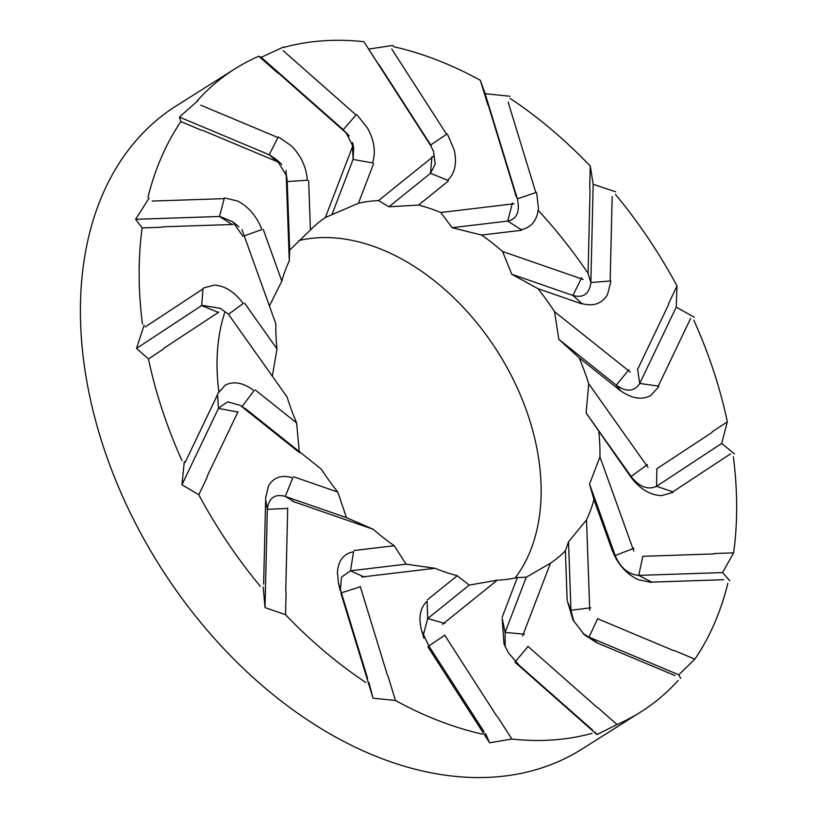 <?xml version="1.0" encoding="UTF-8"?>
<svg xmlns="http://www.w3.org/2000/svg" width="817" height="817" viewBox="0 0 817 817"><rect width="100%" height="100%" fill="white"/><g stroke="black" fill="none" stroke-linecap="round" stroke-linejoin="round"><path stroke-width="1.23" d="M227.759 313.32L287.084 396.991A206.272 140.677 57.8 0 0 296.642 422.961L255.221 389.923M218.823 312.104L163.747 348.348M163.563 348.992L148.439 358.949A380.232 259.316 57.8 0 0 181.977 460.614M185.142 462.432L217.557 394.601M217.863 393.447L225.247 385.134C233.764 380.824 243.374 382.662 254.056 390.649L241.903 406.743M263.636 584.196L265.637 499.565M263.237 587.076L265.014 607.593L267.333 509.491M287.421 508.44L267.353 509.328L265.607 499.432M295.233 502.373L285.245 496.409C275.023 493.652 269.069 497.747 267.373 508.715M265.596 498.441L268.436 485.992C273.552 477.251 281.681 474.534 292.823 477.843M292.557 501.301L373.226 529.273L346.439 517.631L285.256 496.419L292.813 477.843M287.707 507.99L285.746 591.099M286.073 591.876L285.531 614.701L265.014 607.593M184.285 461.707L181.956 484.767L218.394 408.52M218.466 408.408L217.526 394.223M239.963 405.293L227.749 401.821L218.711 407.938M238.053 411.666L207.181 476.26M207.263 477.026L198.786 494.765L181.956 484.767M237.665 412.054L218.476 408.398M148.439 358.949L136.531 348.42L201.544 305.629M218.364 312.39L201.666 305.568L203.045 288.401M283.223 50.705L356.038 114.952M283.683 46.937L261.215 57.313L343.14 129.586M343.263 129.699L356.457 114.472M353.067 159.438L353.669 147.724L346.01 132.466L349.145 135.928M357.274 115.197L367.395 127.85C374.298 140.463 376.014 152.136 372.552 162.879L353.067 159.448L331.916 214.657L325.34 217.557A206.272 140.677 57.8 0 0 310.409 229.985L289.678 250.125L289.279 260.848A206.272 140.677 57.8 0 0 281.814 281.119L269.416 305.966M347.899 134.448L278.505 73.213M277.841 73.04L258.775 56.23L261.215 57.313M347.399 134.407L343.273 129.709M431.233 145.783L378.925 64.492M378.281 64.043L363.912 41.718A380.232 259.316 57.8 0 0 283.744 47.417M368.569 49.091L430.314 145.048M690.661 318.344L658.288 386.084M694.338 317.282L676.231 307.11L639.793 383.357M639.731 383.459L658.88 386.165M616.284 385.134C626.159 392.191 633.89 391.792 639.476 383.939M658.512 386.962L650.618 395.602C641.631 400.207 631.653 398.594 620.685 390.781L616.284 385.144L558.818 339.31L554.518 311.645A206.272 140.677 57.8 0 0 537.984 288.687L511.748 274.246L502.567 251.503A206.272 140.677 57.8 0 0 481.581 235.051L452.107 227.708L507.704 221.08L521.164 229.669C531.305 227.626 537.065 220.549 538.444 208.437L536.769 193.455M637.74 369.1L668.612 304.506M668.531 303.74L677.007 286.001L676.231 307.11M637.577 369.059L639.742 383.469M656.97 468.662L712.046 432.418M712.23 431.774L727.355 421.827L721.666 443.457L656.654 486.248M656.888 468.723L656.551 486.299L673.361 491.987M592.58 730.061L519.265 665.385M594.939 732.052L596.982 734.565L515.057 662.291M514.945 662.168L519.949 665.916M519.101 665.212L508.47 652.875L503.997 644L502.2 618.551L505.12 632.44L505.192 646.788M527.894 646.318L597.298 707.553M597.962 707.726L617.019 724.546L596.982 734.565M527.853 646.707L514.935 662.158M444.571 634.983L496.869 716.274M497.522 716.723L511.881 739.058L489.618 742.786L427.883 646.829M444.468 635.432L428.854 645.951M220.243 308.315L202.075 305.323M203.668 287.952L214.452 285.072C225.032 285.868 234.612 291.996 243.211 303.464L228.494 314.351M200.768 105.179L277.943 137.552M198.143 100.471L179.423 117.076L269.048 154.679M277.749 162.134L269.202 154.74L278.229 137.001M287.002 178.862L286.634 176.87M286.226 175.236L276.871 159.887L269.763 155.005M279.118 137.368L291.373 145.835C301.085 155.781 306.406 167.24 307.335 180.2L287.227 181.578L289.678 250.125M278.28 162.072L202.35 130.22M201.758 130.352L180.904 121.61L179.423 117.076M515.568 194.364L488.331 105.393M487.8 104.729L480.314 80.291L485.145 93.679L517.304 198.705M515.21 194.232L517.355 198.868M612.158 196.57L610.166 281.007M615.609 191.781L593.183 184.285L590.865 282.386M587.832 272.674L590.854 282.539L610.799 280.956M581.929 303.597L572.942 295.458C583.175 298.225 589.128 294.13 590.814 283.162M610.779 281.967L607.439 294.743C601.843 303.771 593.336 306.722 581.929 303.587M588.087 272.776L590.048 189.667M589.721 188.901L590.262 166.065L593.183 184.285M642.846 556.306L713.752 553.936M714.16 553.518L733.635 552.864L722.555 572.574L638.863 575.382M642.816 556.489L638.741 575.372L652.048 582.307M675.026 675.588L598.034 643.296M680.704 678.376L678.774 674.801L589.139 637.199M597.503 618.99L589.006 637.127L598.177 643.388M567.396 601.241L570.971 610.299L573.748 621.369M582.981 633.451L588.434 636.872M597.258 643.04L584.492 634.901L572.972 619.98L567.417 601.23M597.523 618.694L673.453 650.546M674.035 650.414L694.889 659.166L678.774 674.801M360.226 586.412L387.472 675.383M387.993 676.047L395.479 700.486L373.052 698.198L340.893 593.173M360.031 586.882L340.863 592.999M152.136 201.064L224.205 198.643M149.082 198.102L135.632 219.303L219.324 216.495M232.436 224.634L219.477 216.495L224.358 198.071M242.976 236.348L232.753 221.815L220.008 216.505M225.186 198.031L237.665 201.043C248.664 206.844 256.752 216.352 261.92 229.567L244.232 235.899M232.947 224.461L162.052 226.84M161.633 227.259L142.158 227.912L135.632 219.303M484.072 731.777L428.823 645.91M485.502 733.615L489.618 742.786M444.908 623.432L427.679 618.561L423.247 635.412M428.629 645.522L421.705 630.887C418.233 617.826 420.03 607.919 427.107 601.189M423.921 638.271L421.705 630.887M442.508 624.311L497.257 580.193L469.234 585.095L427.7 618.561L427.097 601.179M730.612 453.813L672.861 491.814M734.483 453.874L721.666 443.457M647.401 464.597L631.112 476.474C639.149 486.718 647.483 490.088 656.112 486.554M672.708 492.457L661.423 495.653C650.363 495.153 640.405 489.26 631.541 477.965M391.721 49L446.593 134.274M393.12 45.384L368.763 49.061M430.406 145.191L447.124 133.917M447.747 134.887L454.16 149.838C457.163 163.206 454.987 173.337 447.645 180.251L430.488 173.316L435.195 164.237L433.541 151.431L430.784 145.824M508.154 102.186L535.829 192.587M509.859 96.243L485.145 93.679M517.345 198.858L536.442 192.373M507.694 221.07C516.722 219.14 520 211.96 517.529 199.542M481.581 235.051L521.644 230.261M514.067 203.76L440.772 212.502L452.107 227.708M512.412 202.963L507.694 221.101M245.519 408.704L321.275 469.121A206.272 140.677 57.8 0 0 337.819 492.089L293.712 476.791M198.786 494.765A380.232 259.316 57.8 0 0 260.337 586.381M339.606 586.953L338.432 582.889L337.421 572.288C338.33 560.472 343.722 553.64 353.587 551.771M373.226 529.273A206.272 140.677 57.8 0 0 394.223 545.725L354.149 550.505M285.531 614.701A380.232 259.316 57.8 0 0 365.802 682.471M367.65 678.59L339.76 587.535M522.574 636.004L550.454 563.219A206.272 140.677 57.8 0 0 565.384 550.781L567.151 600.189M617.019 724.546A380.232 259.316 57.8 0 0 640.783 711.964A380.232 259.316 57.8 0 0 678.171 680.459M651.19 582.378L638.2 579.692C626.731 574.177 618.275 564.904 612.832 551.863M589.751 610.299L586.514 519.929A206.272 140.677 57.8 0 0 593.979 499.657L612.495 551.148M694.889 659.166A380.232 259.316 57.8 0 0 727.835 583.379M723.668 579.713L651.69 582.123M353.23 144.772L325.34 217.557M352.464 145.916L353.077 159.458M433.296 156.456L378.537 200.584A206.272 140.677 57.8 0 0 358.418 203.28L331.916 214.657M358.418 203.28L373.665 163.482M241.995 229.659L275.85 323.849A206.272 140.677 57.8 0 0 276.983 348.879L272.337 376.188M276.983 348.879L244.549 303.127M145.191 326.953L203.004 288.912M144.139 325.115L136.531 348.42M241.914 406.733L299.379 452.567M296.642 422.961L299.216 451.525M497.257 580.193A206.272 140.677 57.8 0 0 517.386 577.496L526.271 577.221L550.454 563.219M361.737 577.016L435.022 568.275A206.272 140.677 57.8 0 0 457.275 575.719L469.234 585.095M435.022 568.275L406.09 564.169L394.223 545.725M337.819 492.089L346.439 517.631M378.537 200.584L388.953 206.783L418.518 205.057L448.462 180.935M298.848 240.555A206.272 140.677 -122.2 0 1 331.794 237.747A206.272 140.677 -122.2 0 1 508.501 370.264A206.272 140.677 -122.2 0 1 515.149 577.976M218.833 391.496A206.272 140.677 -122.2 0 1 224.757 312.472M440.772 212.502A206.272 140.677 57.8 0 0 418.518 205.057M648.044 467.457L588.72 383.776A206.272 140.677 57.8 0 0 579.151 357.805L558.818 339.31M588.72 383.776L586.126 412.993L631.255 477.639M633.808 551.107L599.954 456.917A206.272 140.677 57.8 0 0 598.82 431.887M599.954 456.917L589.537 484.083L593.979 499.657M586.514 519.929L568.52 541.753L565.384 550.781M640.783 711.964L581.98 749.066A380.232 259.316 -122.2 0 1 453.088 776.15A380.232 259.316 -122.2 0 1 116.678 482.633A380.232 259.316 -122.2 0 1 176.227 105.893L235.02 68.802A380.232 259.316 57.8 0 0 197.622 100.307M395.479 700.486A380.232 259.316 57.8 0 0 482.377 734.126M368.978 682.603L373.052 698.198M142.158 227.912A380.232 259.316 57.8 0 0 142.464 324.022M180.904 121.61A380.232 259.316 57.8 0 0 147.959 197.397M258.775 56.23A380.232 259.316 57.8 0 0 235.02 68.802M480.314 80.291A380.232 259.316 57.8 0 0 393.416 46.651M590.262 166.065A380.232 259.316 57.8 0 0 509.992 98.295M677.007 286.001A380.232 259.316 57.8 0 0 615.456 194.385M727.355 421.827A380.232 259.316 57.8 0 0 693.827 320.152M733.635 552.864A380.232 259.316 57.8 0 0 733.339 456.754M729.765 580.744L722.555 572.574M511.881 739.058A380.232 259.316 57.8 0 0 592.049 733.349M538.219 210.357A380.232 259.316 -122.2 0 1 587.995 273.195M579.151 357.805L620.573 390.843M517.386 577.496L502.138 617.284M457.275 575.719L427.342 599.841M286.052 170.477L289.279 260.848M281.814 281.119L263.309 229.618M310.409 229.985L308.642 180.577M583.236 279.465L502.567 251.503M537.984 288.687L582.082 303.975M630.285 372.072L554.518 311.645M612.821 551.873L615.211 555.529C620.164 567.427 627.824 574.045 638.189 575.372M615.211 555.529L589.537 484.083M633.982 548.227L615.191 555.54M570.971 610.299L568.52 541.753M590.783 607.787L570.94 610.299M572.942 295.458L511.748 274.246M581.612 277.739L572.931 295.478M286.073 172.326L287.227 181.588M364.443 577.139L350.483 570.797L406.09 564.169M353.577 551.771L350.493 570.807L341.526 577.108L340.27 590.793L338.432 582.889M431.948 156.67L430.488 173.337M629.019 369.611L616.263 385.154M524.391 634.196L505.1 632.429L526.271 577.221M631.133 476.464L586.126 412.993M430.488 173.316L388.953 206.783M353.649 147.683L352.617 142.526M220.079 308.203L227.014 313.177M239.973 405.263L247.449 410.226M286.124 172.591L286.032 171.876M276.83 159.866L281.783 164.483M232.722 221.805L238.952 226.82M433.531 151.38L433.071 150.073"/></g></svg>
